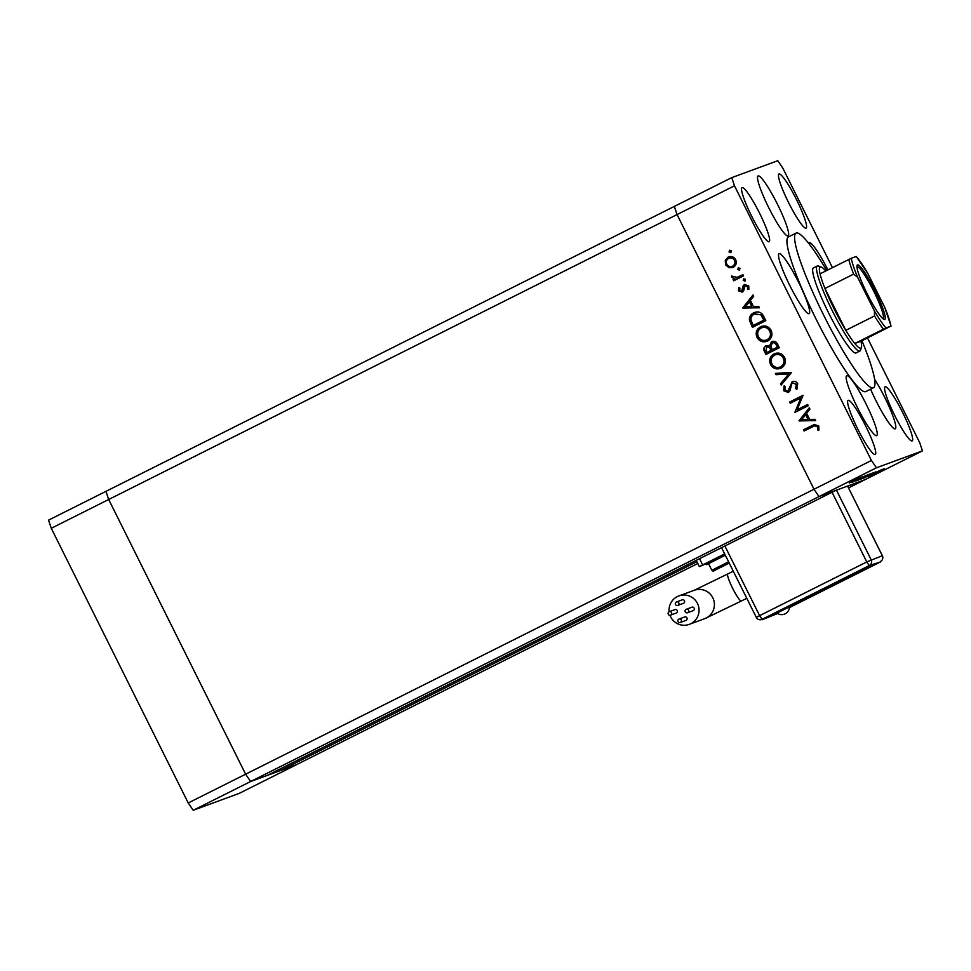 <?xml version="1.0" encoding="UTF-8"?>
<svg xmlns="http://www.w3.org/2000/svg" width="971" height="971" viewBox="0 0 971 971"><rect width="100%" height="100%" fill="white"/><g stroke="black" fill="none" stroke-linecap="round" stroke-linejoin="round"><path stroke-width="1.46" d="M696.911 561.711L280.036 770.695L296.665 764.59L250.627 781.509L267.256 775.404L835.63 490.464L819.002 496.569L814.014 489.25L677.054 214.567L674.335 206.41L731.746 177.632L734.477 185.789L871.424 460.472L876.425 467.791L922.45 450.872L919.731 442.715L867.491 337.932M697.797 563.496L239.254 793.368L193.217 810.287L250.627 781.509L245.639 774.19L250.627 781.509L876.425 467.791M193.217 810.287L188.228 802.968L245.639 774.19L108.679 499.507L677.054 214.567L814.014 489.25L245.639 774.19L108.679 499.507L105.96 491.35L674.335 206.41L677.054 214.567L734.477 185.789M280.036 770.695L279.357 769.335M848.557 487.915L865.04 479.65L847.671 486.131M817.266 265.981L813.443 267.899A47.555 6.615 63.4 0 0 828.506 312.711A47.555 6.615 63.4 0 0 856.07 352.934L859.893 351.017A47.555 6.615 -116.6 0 1 832.329 310.793A47.555 6.615 -116.6 0 1 817.266 265.981A47.555 6.615 -116.6 0 1 818.31 265.981L821.15 266.952A45.394 6.324 63.4 0 0 820.058 273.846A45.394 6.324 63.4 0 0 824.949 288.496L845.814 330.334A45.394 6.324 63.4 0 0 854.783 343.479A45.394 6.324 63.4 0 0 861.435 347.315A45.394 6.324 63.4 0 0 860.925 341.222L890.953 326.098A43.234 6.02 63.4 0 0 884.642 307.164L867.819 273.446A43.234 6.02 63.4 0 0 856.228 256.453L851.276 258.274A43.234 6.02 63.4 0 0 857.587 277.196L874.41 310.926A43.234 6.02 63.4 0 0 886.001 327.919L891.062 326.062L884.642 307.164M826.734 270.496A86.468 12.04 63.4 0 0 796.002 233.113A86.468 12.04 63.4 0 0 823.384 314.592A86.468 12.04 63.4 0 0 873.512 387.72A86.468 12.04 63.4 0 0 861.945 340.724M796.002 233.113L788.343 236.948A86.468 12.04 63.4 0 0 815.737 318.427A86.468 12.04 63.4 0 0 865.853 391.556L873.512 387.72M870.599 389.177A33.512 4.661 63.4 0 0 875.854 400.477A33.512 4.661 63.4 0 0 895.274 428.806A33.512 4.661 63.4 0 0 884.666 397.236A33.512 4.661 63.4 0 0 874.592 379.224M866.108 404.057A33.512 4.661 63.4 0 0 846.688 375.728A33.512 4.661 63.4 0 0 857.308 407.298A33.512 4.661 63.4 0 0 876.728 435.627A33.512 4.661 63.4 0 0 866.108 404.057M798.502 282.039A33.512 4.661 63.4 0 0 779.082 253.698A33.512 4.661 63.4 0 0 789.69 285.28A33.512 4.661 63.4 0 0 809.11 313.609A33.512 4.661 63.4 0 0 798.502 282.039M777.492 204.311A33.512 4.661 63.4 0 0 758.072 175.969A33.512 4.661 63.4 0 0 768.68 207.539A33.512 4.661 63.4 0 0 788.112 235.88A33.512 4.661 63.4 0 0 777.492 204.311M827.947 269.889A33.512 4.661 63.4 0 0 809.086 242.677A33.512 4.661 63.4 0 0 808.637 243.296M796.499 199.601A30.259 4.212 63.4 0 0 778.96 174.015A30.259 4.212 63.4 0 0 788.549 202.526A30.259 4.212 63.4 0 0 806.088 228.124A30.259 4.212 63.4 0 0 796.499 199.601M865.659 425.966A30.259 4.212 63.4 0 0 848.108 400.38A30.259 4.212 63.4 0 0 857.696 428.891A30.259 4.212 63.4 0 0 875.235 454.489A30.259 4.212 63.4 0 0 865.659 425.966M902.593 412.396A30.259 4.212 63.4 0 0 885.054 386.798A30.259 4.212 63.4 0 0 894.631 415.321A30.259 4.212 63.4 0 0 912.182 440.907A30.259 4.212 63.4 0 0 902.593 412.396M759.565 213.183A30.259 4.212 63.4 0 0 742.026 187.597A30.259 4.212 63.4 0 0 751.603 216.108A30.259 4.212 63.4 0 0 769.153 241.706A30.259 4.212 63.4 0 0 759.565 213.183M832.438 267.644L782.772 168.032L777.783 160.713L731.746 177.632M797.118 409.774L807.641 404.506L808.248 405.72L794.848 412.432L800.808 397.952L790.26 403.232L789.654 402.018L803.053 395.306L797.118 409.774L807.654 404.531M787.991 391.179L792.154 381.676C794.533 380.826 796.39 381.506 797.713 383.727L796.827 389.31L795.589 388.509L796.329 384.419L792.737 382.902L791.668 384.043L790.03 390.682L788.367 392.466L783.585 390.694L784.046 385.948L785.418 386.64L785.017 390.148L787.712 391.277L792.567 381.494M796.973 389.104L795.868 388.4L796.621 384.31L792.737 382.902M791.632 372.391L781.17 385.014L780.526 383.703L788.828 373.896L776.023 374.685L775.38 373.374L791.632 372.391M781.182 368.082C776.703 369.866 773.159 368.713 770.573 364.611C768.716 360.035 769.869 356.454 774.021 353.881C778.511 352.109 782.043 353.286 784.604 357.437C786.401 361.965 785.26 365.521 781.182 368.082L780.356 368.446M781.461 367.973C776.982 369.769 773.45 368.604 770.853 364.501C769.008 359.925 770.149 356.345 774.3 353.772L774.931 353.48M767.673 341.003C763.194 342.787 759.662 341.634 757.077 337.532C755.22 332.944 756.373 329.375 760.511 326.79C765.014 325.018 768.534 326.207 771.095 330.358C772.904 334.886 771.763 338.43 767.673 341.003L766.847 341.355M767.964 340.894C763.473 342.678 759.941 341.525 757.356 337.423C755.499 332.847 756.652 329.266 760.803 326.693L761.422 326.402M759.431 307.807L742.742 307.928L753.023 294.966L753.678 296.289L750.389 300.44L753.447 306.581L758.764 306.484L759.431 307.807M730.702 252.557L729.027 251.987L729.573 250.3L731.26 250.87L730.532 252.63M922.45 450.872L865.04 479.65L819.002 496.569L814.014 489.25L871.424 460.472M733.178 267.377L729.039 267.753L725.531 264.804L725.276 260.228L728.08 257.133C731.321 255.859 733.845 256.72 735.666 259.718C736.965 262.971 736.139 265.532 733.178 267.377L732.522 267.656M733.469 267.268L729.318 267.656L725.823 264.695L725.555 260.131L728.699 256.854M739.441 270.096L737.766 269.525L738.312 267.838L739.999 268.409L739.283 270.156M736.139 277.767L742.9 274.647L743.507 275.873L733.712 280.777L733.105 279.563L734.549 278.835L731.733 277.233L731.539 276.007L737.159 277.439M744.891 281.032L743.216 280.461L743.774 278.774L745.449 279.345L744.733 281.092M745.182 280.922L743.495 280.352L743.92 278.713M742.342 292.077L738.53 290.863L738.652 287.622L739.902 288.035L739.732 290.256L741.686 290.887L743.203 285.705L744.478 284.491L748.75 285.972L748.835 289.467L747.536 289.115L747.585 286.639L745.133 285.68L743.628 290.863L741.965 292.235M741.978 290.778L742.402 290.098M742.694 290.001L743.483 285.608L744.866 284.333M752.707 327.239L749.697 319.993C749.551 316.631 751.008 314.216 754.054 312.711L753.763 312.82C758.205 310.914 761.531 312.128 763.74 316.461L765.84 320.661L752.44 327.373L749.418 320.102C749.272 316.74 750.717 314.313 753.763 312.82L754.783 312.383M766.204 354.318L764.905 351.708C763.497 349.269 763.898 347.278 766.083 345.737L769.433 345.979L771.557 341.658C774.178 340.724 776.169 341.537 777.516 344.074L779.337 347.739L765.937 354.451L764.626 351.818C763.218 349.378 763.607 347.387 765.803 345.846L766.265 345.64M769.433 345.979L772.042 341.452M815.689 420.649L798.999 420.771L809.28 407.808L809.948 409.131L806.646 413.282L809.705 419.423L815.033 419.326L815.689 420.649M817.412 426.682L814.608 425.832L804.109 431.015L803.503 429.801L814.426 424.436L818.82 426.063L818.905 430.104L817.509 429.91L817.691 426.585L814.608 425.832M870.052 475.377L880.746 470.037L870.04 475.353M873.694 473.071L863.741 478.12L873.694 473.071M875.854 471.845L861.617 478.861L875.854 471.845M874.021 472.464L859.954 479.516L874.106 472.44M870.04 473.933L855.973 480.985L870.137 473.909M866.363 475.329L852.004 482.405L866.363 475.329M858.206 478.302L857.247 478.764M855.973 479.419L856.932 478.921M849.37 482.878L859.505 477.829L849.309 482.927M860.792 477.356L859.821 477.817M858.546 478.472L859.505 477.975M861.495 477.113L851.179 482.247L861.495 477.113M862.369 476.773L861.411 477.271M860.136 477.89L861.083 477.392M856.119 480.087L863.34 476.421L856.106 480.062M853.169 481.495L854.201 480.948M855.16 480.475L854.346 480.876M863.34 476.421L862.394 476.858M861.411 477.429L862.151 477.016M860.088 478.509L868.256 474.637L860.088 478.509M858.425 479.99L872.225 473.168L858.34 480.062M882.942 469.236L868.572 476.3L882.942 469.236M884.108 468.762L869.895 475.814L884.144 468.75M853.91 480.56L858.303 478.424L853.897 480.536M859.396 478.642L854.626 481.082L859.396 478.642M856.046 480.73L866.702 475.389L856.046 480.73M862.127 477.781L868.681 474.613L862.127 477.756M859.784 479.358L864.324 477.113L859.687 479.334M865.574 476.47L870.671 473.921L865.367 476.518M866.108 476.312L872.662 473.156L866.096 476.3M875.963 472.549L871.205 474.989L875.951 472.537M730.981 252.448L729.027 251.987M729.306 251.89L729.864 250.202M732.874 266.042L732.085 266.37L732.874 266.042C735.12 264.646 735.739 262.704 734.756 260.216C733.372 257.934 731.442 257.279 728.978 258.237M728.687 258.335C726.442 259.743 725.786 261.697 726.733 264.197C728.165 266.467 730.107 267.122 732.583 266.151C734.829 264.755 735.46 262.813 734.464 260.325C733.081 258.043 731.151 257.376 728.687 258.335L729.488 258.019M739.732 269.987L737.766 269.525M738.045 269.416L738.603 267.729M733.979 280.643L733.105 279.563M733.396 279.454L734.549 278.835M734.829 278.738L731.733 277.233M732.013 277.123L731.818 275.898M736.419 277.67L742.912 274.684M742.621 291.968L738.53 290.863M738.81 290.754L738.943 287.525M748.908 289.309L747.536 289.115M747.816 289.006L747.585 286.639M747.864 286.53L745.425 285.571M759.383 307.71L742.827 308.098M743.033 307.819L753.108 295.123M751.748 306.605L749.612 301.665L745.4 306.715L751.748 306.605L749.333 301.763M754.054 312.711L754.916 312.334M761.094 314.774L754.37 314.034C751.845 315.32 750.729 317.359 751.032 320.163L753.205 325.467L764.141 320.029L761.094 314.774L754.649 313.936M753.205 325.467L763.849 320.127L760.803 314.871M755.438 313.597L754.37 314.034M760.803 326.693L761.567 326.353M767.345 339.68L766.398 340.081L767.345 339.68C770.634 337.568 771.532 334.667 770.039 330.99C767.976 327.518 765.099 326.487 761.398 327.907M761.118 328.016C757.817 330.14 756.919 333.053 758.412 336.779C760.511 340.19 763.388 341.185 767.066 339.789C770.355 337.677 771.241 334.777 769.748 331.099C767.697 327.628 764.82 326.596 761.118 328.016L762.077 327.615M772.382 349.706L777.637 347.108L776.776 345.373C775.975 343.176 774.53 342.314 772.443 342.775L770.865 346.295L772.382 349.706L777.358 347.217L776.497 345.482C775.695 343.285 774.251 342.411 772.163 342.872M766.714 352.546L771.29 350.288L770.877 349.475C770.112 347.339 768.729 346.501 766.714 346.95L765.888 350.895L766.714 352.546L770.998 350.397L770.598 349.584C769.833 347.448 768.437 346.598 766.422 347.048M774.3 353.772L775.076 353.432M780.854 366.759L779.895 367.159L780.854 366.759C784.143 364.647 785.029 361.758 783.536 358.068C781.485 354.597 778.608 353.578 774.907 354.985M774.615 355.095C771.314 357.219 770.416 360.144 771.921 363.858C774.008 367.269 776.897 368.276 780.563 366.868C783.852 364.756 784.75 361.855 783.257 358.178C781.194 354.706 778.317 353.675 774.615 355.095L775.574 354.694M781.388 384.759L780.526 383.703M780.805 383.606L788.828 373.896M789.12 373.799L776.023 374.685M776.302 374.575L775.695 373.362M788.658 392.357L783.585 390.694M783.864 390.597L784.337 385.851M795.006 412.08L800.808 397.952M790.528 403.099L789.654 402.018M789.945 401.921L803.066 395.331M815.64 420.552L799.097 420.941M799.291 420.661L809.365 407.966M808.006 419.448L805.881 414.508L801.67 419.557L808.006 419.448L805.59 414.605M804.376 430.881L803.503 429.801M803.794 429.692L814.56 424.388M818.941 429.971L817.509 429.91M817.8 429.801L817.655 427.677M817.946 427.568L817.691 426.585M789.277 606.924L789.35 606.899A7.659 7.659 0 0 1 777.006 613.053L789.277 606.924M678.001 621.598A1.833 1.821 -110.2 0 0 680.258 622.508A1.833 1.821 -110.2 0 0 681.254 619.971A1.833 1.821 -110.2 0 0 678.996 619.061A1.833 1.821 -110.2 0 0 678.001 621.598M680.258 622.508L685.951 620.42A1.833 1.821 -110.2 0 0 686.934 617.884A1.833 1.821 -110.2 0 0 684.676 616.973L678.996 619.061M685.235 611.839A1.833 1.821 -110.2 0 0 687.492 612.75A1.833 1.821 -110.2 0 0 688.488 610.213A1.833 1.821 -110.2 0 0 686.23 609.303A1.833 1.821 -110.2 0 0 685.235 611.839M687.492 612.75L693.173 610.662A1.833 1.821 -110.2 0 0 694.168 608.125A1.833 1.821 -110.2 0 0 691.91 607.215L686.23 609.303M675.5 604.496A1.833 1.821 -110.2 0 0 677.77 605.406A1.833 1.821 -110.2 0 0 678.753 602.857A1.833 1.821 -110.2 0 0 676.496 601.947A1.833 1.821 -110.2 0 0 675.5 604.496M677.77 605.406L683.45 603.319A1.833 1.821 -110.2 0 0 684.446 600.77A1.833 1.821 -110.2 0 0 682.176 599.86L676.496 601.947M668.279 614.255A1.833 1.821 -110.2 0 0 670.536 615.165A1.833 1.821 -110.2 0 0 671.531 612.616A1.833 1.821 -110.2 0 0 669.262 611.706A1.833 1.821 -110.2 0 0 668.279 614.255M670.536 615.165L676.217 613.065A1.833 1.821 -110.2 0 0 677.212 610.528A1.833 1.821 -110.2 0 0 674.954 609.618L669.262 611.706M669.99 615.274A15.135 14.978 -110.2 0 0 690.818 623.685A15.135 14.978 -110.2 0 0 697.809 604.193A15.135 14.978 -110.2 0 0 669.165 611.754M724.912 554.405L706.233 563.884L706.621 564.661L708.612 563.799M725.301 555.169L706.621 564.661M725.313 555.218L708.563 563.702L711.84 570.28C714.122 571.98 712.022 571.142 723.346 566.154L729.197 562.986M724.839 554.259L722.558 555.436M712.884 560.255L724.742 554.053M707.798 562.998L699.351 566.615L724.645 553.871M726.514 564.394L717.666 568.824L726.514 564.394M789.326 607.64L880.612 561.881L869.276 565.583L762.101 619.316L759.613 615.65L866.775 561.93L832.05 492.261M880.612 561.881L869.47 565.972L762.296 619.704L777.65 613.49M869.47 565.972L866.775 561.93L882.311 555.703L847.598 486.07L882.36 555.691A4.321 4.285 69.8 0 1 880.418 561.493L880.418 561.493A4.321 4.321 0 0 0 882.36 555.691L882.311 555.703M762.296 619.704L762.101 619.316A4.321 4.285 69.8 0 1 761.665 619.498L762.114 619.34M867.115 293.655A30.477 4.248 -116.6 0 1 857.053 265.471A30.477 4.248 -116.6 0 1 875.126 290.717A30.477 4.248 -116.6 0 1 884.108 319.435A30.477 4.248 -116.6 0 1 867.115 293.655M883.1 318.816A29.179 4.066 63.4 0 0 873.803 291.349A29.179 4.066 63.4 0 0 856.944 266.649M857.587 277.196L853.655 274.101L824.949 288.496A45.394 6.324 63.4 0 0 834.526 309.725A45.394 6.324 63.4 0 0 845.814 330.334L874.519 315.951L874.41 310.926M861.435 347.315L860.512 350.167A47.555 6.615 -116.6 0 1 859.893 351.017M825.726 271.006A45.394 6.324 63.4 0 0 821.15 266.952M886.001 327.919L854.783 343.479L860.925 341.222M856.228 256.453L867.819 273.446M820.058 273.846L851.276 258.274M51.269 528.285L108.679 499.507L105.96 491.35L48.55 520.128L51.269 528.285L188.228 802.968M694.034 590.356L727.789 573.946A15.135 2.112 -116.6 0 0 732.583 588.208A15.135 2.112 -116.6 0 0 741.322 601.025A15.135 2.112 -116.6 0 0 741.359 601.013A15.135 2.112 -116.6 0 1 741.359 601.013L704.63 618.709A15.135 14.978 -110.2 0 0 712.799 597.784A15.135 14.978 -110.2 0 0 694.18 590.295L678.838 595.939M733.287 571.191L727.789 573.946A15.135 2.112 -116.6 0 1 727.825 573.934M728.602 561.796L711.84 570.28M836.456 490.161L871.169 559.794A4.321 4.285 69.8 0 1 869.276 565.583M724.876 545.981L759.613 615.65L756.348 617.362M702.652 564.891L699.557 558.677M853.655 274.101A45.394 6.324 -116.6 0 1 848.763 259.451M883.489 329.096A45.394 6.324 -116.6 0 1 874.519 315.951M704.63 618.709L689.289 624.341M699.351 566.615L696.231 560.34M741.359 601.013L746.796 598.282M761.665 619.498A4.321 4.321 0 0 1 756.312 617.374L721.55 547.656"/></g></svg>
